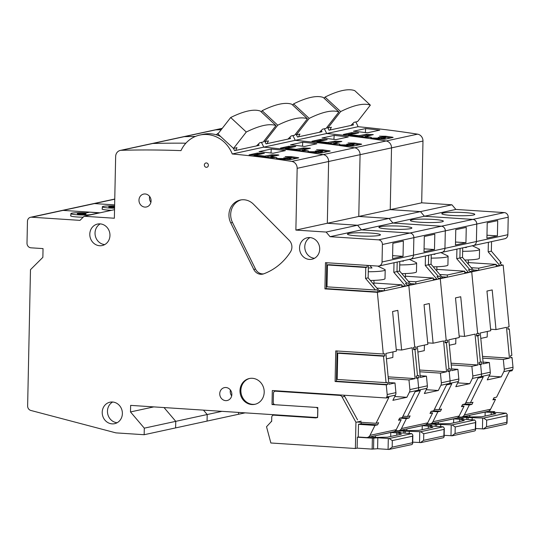 <?xml version="1.0" encoding="UTF-8"?>
<svg xmlns="http://www.w3.org/2000/svg" width="540" height="540" viewBox="0 0 540 540"><rect width="100%" height="100%" fill="white"/><g stroke="black" fill="none" stroke-linecap="round" stroke-linejoin="round"><path stroke-width="0.81" d="M367.382 437.468A4.394 4.016 77.8 0 1 366.356 437.542L358.229 437.009L358.499 424.332L374.969 425.405L370.015 435.362A4.394 4.016 77.8 0 1 367.382 437.468L393.593 431.784A4.394 4.016 -102.2 0 0 396.232 429.678L401.18 419.729L398.554 420.296L399.613 418.176L402.233 417.602L415.091 391.736L417.71 391.169L418.196 390.204A4.394 4.016 -102.2 0 0 418.642 387.72L417.71 378.034L416.401 378.317L416.185 376.117L417.494 375.827L414.956 349.394L413.647 349.677L413.438 347.476L414.747 347.193L408.82 285.505L407.511 285.788L405.54 283.473L406.85 283.19L396.995 271.6L397.19 262.055L396.995 271.6L393.808 272.288L394.011 262.744M407.511 285.788L377.365 292.322L383.292 354.004L384.601 353.72L384.818 355.921L383.501 356.211L386.046 382.644L387.356 382.361L387.565 384.561L386.255 384.845L387.187 394.531A4.394 4.016 77.8 0 1 386.741 397.015L386.262 397.98L272.315 390.542L272.018 404.534L317.804 407.525L317.588 417.582L130.639 405.378L130.498 411.939L144.295 428.159L144.16 434.72L116.289 432.898A4.394 4.016 77.8 0 1 115.567 432.783L30.854 410.461A4.394 4.016 77.8 0 1 27.628 405.945L30.483 269.676L42.863 257.351L43.045 248.603L30.942 247.813A4.394 4.016 77.8 0 1 27 243.175L27.459 221.319A4.394 4.016 77.8 0 1 30.557 217.282A4.394 4.016 77.8 0 1 31.583 217.208L79.988 220.367L84.112 216.257L114.358 218.234L115.655 156.465A6.595 6.028 77.8 0 1 120.312 150.417A6.595 6.028 77.8 0 1 121.331 150.296A1099.177 1004.191 77.8 0 1 180.988 150.626A30.78 28.12 77.8 0 1 199.834 135.047A30.78 28.12 77.8 0 1 206.996 134.521A30.78 28.12 77.8 0 1 232.254 153.974A1099.177 1004.191 77.8 0 1 291.762 161.419A6.595 6.028 77.8 0 1 297.162 168.318L295.873 230.081L326.12 232.052L330.062 236.689L378.466 239.848A4.394 4.016 77.8 0 1 382.408 244.485L382.043 261.974A4.394 4.016 77.8 0 1 378.938 266.011A4.394 4.016 77.8 0 1 377.912 266.085L325.478 262.663L324.932 288.9L377.365 292.322M393.808 272.288L405.635 286.193L401.855 285.95M406.843 285.005L411.426 284.938L399.6 271.033L396.995 271.6L406.85 283.19L408.159 282.906L410.13 285.221L407.174 285.397L408.82 285.505L414.747 347.193L416.057 346.91L416.266 349.11L414.956 349.394L417.494 375.827L418.811 375.543L419.02 377.75L417.71 378.034L418.642 387.72A4.394 4.016 77.8 0 1 418.196 390.204L417.71 391.169L420.336 390.602L407.471 416.468L410.096 415.901L409.043 418.021L406.418 418.588L401.47 428.544A4.394 4.016 77.8 0 1 398.837 430.65A4.394 4.016 77.8 0 1 397.811 430.724L395.624 430.583M297.162 168.318L360.072 154.69L358.776 216.452L390.231 209.635L391.52 147.872L390.231 209.635L421.686 202.824L422.975 141.061L391.52 147.872A6.595 6.028 -102.2 0 0 386.12 140.974A6.595 6.028 77.8 0 1 391.52 147.872L360.072 154.69A6.595 6.028 -102.2 0 0 354.665 147.791A6.595 6.028 77.8 0 1 360.072 154.69L358.776 216.452L327.321 223.263L357.575 225.241L361.517 229.878L409.921 233.037A4.394 4.016 77.8 0 1 413.863 237.674L413.492 255.163A4.394 4.016 77.8 0 1 410.393 259.193A4.394 4.016 -102.2 0 0 413.492 255.163L413.863 237.674A4.394 4.016 -102.2 0 0 409.921 233.037L361.517 229.878L357.575 225.241L327.321 223.263L328.617 161.501A6.595 6.028 -102.2 0 0 323.217 154.602A1099.177 1004.191 -102.2 0 0 263.709 147.157A30.78 28.12 -102.2 0 0 261.38 142.405A30.78 28.12 77.8 0 1 263.709 147.157A1099.177 1004.191 77.8 0 1 323.217 154.602A6.595 6.028 77.8 0 1 328.617 161.501L327.321 223.263L295.873 230.081M185.875 143.188A1099.177 1004.191 -102.2 0 0 152.786 143.478A6.595 6.028 -102.2 0 0 151.76 143.606A6.595 6.028 77.8 0 1 152.786 143.478A1099.177 1004.191 77.8 0 1 185.875 143.188M100.035 212.807L63.038 210.391A4.394 4.016 -102.2 0 0 62.012 210.465A4.394 4.016 77.8 0 1 63.038 210.391L100.035 212.807M144.16 434.72L207.063 421.092L207.205 414.531L203.459 410.13L207.205 414.531L175.75 421.349L175.615 427.903L175.75 421.349L164.025 407.558L175.75 421.349L144.295 428.159M416.36 377.946L417.71 378.034L416.36 377.946M408.969 379.924L409.901 389.61A4.394 4.016 77.8 0 1 409.455 392.094L406.87 397.305L392.89 400.329L395.476 395.125A4.394 4.016 -102.2 0 0 395.921 392.641L394.99 382.955L388.874 384.277L385.911 353.437L396.401 351.162L392.587 311.513L397.832 310.372L401.639 350.028L412.128 347.76L415.091 378.601L408.969 379.924L388.327 378.581M374.969 425.405L377.588 424.838L361.118 423.758L361.145 422.314M386.262 397.98L388.881 397.413L376.022 423.286L378.641 422.719L377.588 424.838M386.255 384.845L335.111 381.51L335.752 350.899L383.292 354.004M206.307 167.312A2.2 2.012 -102.2 0 0 208.359 164.977A2.2 2.012 -102.2 0 0 205.888 162.979A2.2 2.012 -102.2 0 0 206.307 167.312M99.65 245.734A10.989 10.044 -102.2 0 0 102.209 245.545A10.989 10.044 -102.2 0 0 109.91 234.063A10.989 10.044 -102.2 0 0 100.109 223.871A10.989 10.044 -102.2 0 0 97.551 224.06A10.989 10.044 -102.2 0 0 89.849 235.541A10.989 10.044 -102.2 0 0 99.65 245.734M309.393 259.423A10.989 10.044 -102.2 0 0 311.951 259.234A10.989 10.044 -102.2 0 0 319.653 247.752A10.989 10.044 -102.2 0 0 309.852 237.56A10.989 10.044 -102.2 0 0 307.294 237.749A10.989 10.044 -102.2 0 0 299.592 249.23A10.989 10.044 -102.2 0 0 309.393 259.423M112.077 423.866A10.989 10.044 -102.2 0 0 114.629 423.677A10.989 10.044 -102.2 0 0 122.33 412.195A10.989 10.044 -102.2 0 0 112.529 402.01A10.989 10.044 -102.2 0 0 109.978 402.192A10.989 10.044 -102.2 0 0 102.269 413.681A10.989 10.044 -102.2 0 0 112.077 423.866M144.889 207.09A6.595 6.028 -102.2 0 0 146.421 206.975A6.595 6.028 -102.2 0 0 151.045 200.084A6.595 6.028 -102.2 0 0 145.166 193.975A6.595 6.028 -102.2 0 0 143.627 194.083A6.595 6.028 -102.2 0 0 139.01 200.975A6.595 6.028 -102.2 0 0 144.889 207.09M225.653 400.633A6.595 6.028 -102.2 0 0 227.185 400.518A6.595 6.028 -102.2 0 0 231.809 393.633A6.595 6.028 -102.2 0 0 225.929 387.518A6.595 6.028 -102.2 0 0 224.397 387.632A6.595 6.028 -102.2 0 0 219.773 394.517A6.595 6.028 -102.2 0 0 225.653 400.633M251.822 404.534A13.19 12.049 -102.2 0 0 254.894 404.305A13.19 12.049 -102.2 0 0 264.134 390.528A13.19 12.049 -102.2 0 0 252.376 378.297A13.19 12.049 -102.2 0 0 249.304 378.526A13.19 12.049 -102.2 0 0 240.064 392.303A13.19 12.049 -102.2 0 0 251.822 404.534M289.224 240.354L253.483 204.215A16.045 14.661 -102.2 0 0 243.999 199.766A16.045 14.661 -102.2 0 0 240.266 200.043A16.045 14.661 -102.2 0 0 230.749 222.872L253.773 269.447A8.795 8.033 -102.2 0 0 260.665 274.279A8.795 8.033 -102.2 0 0 262.71 274.124A8.795 8.033 -102.2 0 0 263.716 273.834A61.553 56.234 -102.2 0 0 290.54 251.816A8.795 8.033 -102.2 0 0 289.224 240.354M394.99 382.955L388.712 382.543M386.438 358.857L392.837 357.473L392.951 351.911M401.639 350.028L396.252 349.677M415.091 378.601L388.166 376.846M406.87 397.305L394.787 396.515M376.022 423.286L357.001 422.044M274.921 390.717L274.907 391.257M401.18 419.729L398.912 419.58M273.935 404.123L272.018 404.534M153.792 406.89L130.498 411.939M70.828 215.588A10.989 1.127 1.2 0 0 70.605 215.804A10.989 1.127 1.2 0 0 77.227 216.986A10.989 1.127 1.2 0 0 83.174 217.188M114.541 209.662L84.112 216.257M232.254 153.974L295.164 140.346A30.78 28.12 -102.2 0 0 292.835 135.587A30.78 28.12 77.8 0 1 295.164 140.346A1099.177 1004.191 77.8 0 1 354.665 147.791A1099.177 1004.191 -102.2 0 0 295.164 140.346L326.619 133.529A30.78 28.12 -102.2 0 0 324.29 128.776A30.78 28.12 77.8 0 1 326.619 133.529A1099.177 1004.191 77.8 0 1 386.12 140.974A1099.177 1004.191 -102.2 0 0 326.619 133.529L358.067 126.718A30.78 28.12 -102.2 0 0 355.745 121.959M216.243 134.784A30.78 28.12 77.8 0 1 218.727 132.881M258.404 144.059A30.78 28.12 77.8 0 1 259.085 145.361L234.617 150.66A30.78 28.12 -102.2 0 0 233.287 148.23M220.657 136.499A30.78 28.12 -102.2 0 0 210.485 133.765A30.78 28.12 -102.2 0 0 203.33 134.291L199.834 135.047M273.146 153.245A1099.177 1004.191 -102.2 0 0 259.051 151.659L271.283 149.013A1099.177 1004.191 77.8 0 1 285.377 150.593L273.146 153.245M264.323 153.313L256.129 155.088L249.102 154.872L257.297 153.097L264.384 153.286M270.871 156.83L278.89 155.088L277.965 154.899L277.938 155.297M271.181 157.741L271.242 156.978A1099.177 1004.191 77.8 0 1 276.925 157.734L270.655 157.7A1099.177 1004.191 77.8 0 0 253.989 155.642L260.26 155.608A1099.177 1004.191 77.8 0 1 264.627 156.134L271.87 154.791L277.965 154.899M296.386 158.389A1098.205 1003.293 -102.2 0 0 291.317 157.646L291.391 156.681L285.127 156.62A1099.177 1004.191 77.8 0 1 290.804 157.43L291.175 157.586L290.804 157.43M291.391 156.681A1099.177 1004.191 77.8 0 1 298.391 157.714L298.762 157.876L298.37 157.957M276.494 158.49L276.494 158.49A1099.177 1004.191 77.8 0 1 282.562 159.354L290.54 159.658L298.762 157.876M276.507 158.49L282.764 158.551A1099.177 1004.191 77.8 0 1 284.472 158.8L286.774 158.301L287.071 159.422L286.7 159.266M289.859 157.876L291.175 157.586L291.101 158.551L289.778 158.834L289.859 157.876L283.743 157.869A1099.177 1004.191 77.8 0 1 286.774 158.301M330.062 236.689L392.971 223.06L389.03 218.423L326.12 232.052M379.067 235.454A16.49 1.694 1.2 0 0 380.423 234.812A16.49 1.694 1.2 0 0 370.494 233.05A16.49 1.694 1.2 0 0 348.813 233.482A16.49 1.694 1.2 0 0 347.456 234.124A16.49 1.694 1.2 0 0 357.386 235.886A16.49 1.694 1.2 0 0 379.067 235.454M403.036 256.338L392.546 258.613L392.87 243.31L403.353 241.036L403.036 256.338L392.607 255.656M270.999 152.989L271.283 149.013M368.401 265.464L368.145 277.85L365.539 278.411L375.394 290L376.704 289.717L378.675 292.039L326.241 288.61L326.781 262.744M326.241 288.61L324.932 288.9M367.119 265.383L367.079 267.199L328.759 264.695L327.449 264.978L326.99 286.841L375.394 290M365.539 278.411L365.769 267.482L327.449 264.978M367.079 267.199L365.769 267.482M379.971 291.755L368.145 277.85M373.916 283.007L401.875 284.837L384.399 288.617L384.358 290.804L378.857 290.446M384.399 288.617L376.886 288.131M401.875 284.837L401.827 287.017M384.818 355.921L339.032 352.937L337.723 353.221L337.169 379.451L386.046 382.644M387.565 384.561L336.42 381.226L337.055 350.987M383.501 356.211L337.723 353.221M336.42 381.226L335.111 381.51M104.74 244.586A10.989 10.044 77.8 0 1 95.303 235.791A10.989 10.044 77.8 0 1 100.258 223.877M314.483 258.275A10.989 10.044 77.8 0 1 305.046 249.48A10.989 10.044 77.8 0 1 310 237.573M117.167 422.726A10.989 10.044 77.8 0 1 107.73 413.93A10.989 10.044 77.8 0 1 112.678 402.017M150.903 202.331A6.595 6.028 77.8 0 1 149.634 196.459M231.667 395.874A6.595 6.028 77.8 0 1 230.398 390.002M255.326 404.204A13.19 12.049 77.8 0 1 252.7 404.345A13.19 12.049 77.8 0 1 240.962 392.357A13.19 12.049 77.8 0 1 249.743 378.439M263.574 273.881A8.795 8.033 77.8 0 1 262.413 273.895A8.795 8.033 77.8 0 1 255.515 269.069L232.49 222.494A16.045 14.661 77.8 0 1 241.144 199.881M413.613 349.306L414.956 349.394L413.613 349.306M256.507 145.922L259.726 142.763L263.216 142.007L275.994 125.591L260.388 111.092A159.388 39.332 132.9 0 0 248.117 110.99A159.388 39.332 132.9 0 0 230.681 117.524L217.904 133.947L233.51 148.439L237.006 147.683L235.609 150.451M275.994 125.591A159.388 39.332 -47.1 0 0 263.723 125.489A159.388 39.332 -47.1 0 0 246.287 132.023L233.51 148.439M246.287 132.023L230.681 117.524M358.229 437.009L357.358 437.198L357.129 448.132L355.381 448.511L270.864 442.989L266.524 426.742L271.674 421.207M271.262 421.295L271.667 421.322L271.755 417.218A2.2 2.012 77.8 0 1 273.821 415.159L315.644 417.893A2.2 2.012 -102.2 0 0 317.709 415.84L317.837 409.718A2.2 2.012 -102.2 0 0 315.866 407.396L275.245 404.75A2.2 2.012 77.8 0 1 273.274 402.428L273.469 393.248A2.2 2.012 77.8 0 1 275.528 391.19L339.728 395.381A3.078 2.815 77.8 0 1 342.083 396.954L355.934 422.273L355.381 448.511M358.499 424.332L361.118 423.758M361.172 421.139L355.934 422.273M357.358 437.198L372.377 438.176L377.825 437.798L389.164 438.521L392.31 440.586L392.175 447.147L388.935 449.456L388.078 449.408L388.307 438.48M393.91 431.703L400.336 432.121L398.682 432.547L400.538 432.871L411.784 433.62L412.857 435.058L412.58 436.192L392.31 440.586M369.495 437.009L375.874 437.42L387.437 437.191L401.416 434.16L396.839 432.877L390.791 432.486L374.524 435.915M357.129 448.132L372.148 449.111L377.595 448.726L388.078 449.408M392.175 447.147L412.445 442.753L412.675 443.651L411.973 444.535L388.935 449.456M400.336 432.121L400.322 432.857M357.561 419.89L344.702 396.387A3.078 2.815 -102.2 0 0 343.568 395.199M372.377 438.176L372.148 449.111M390.791 432.486L390.71 436.482M396.792 435.166L396.839 432.877M99.387 212.794L91.523 214.495A10.773 1.107 -178.8 0 1 77.362 214.778A10.773 1.107 -178.8 0 1 70.868 213.624A10.773 1.107 -178.8 0 1 71.759 213.206A10.773 1.107 -178.8 0 1 86.123 212.935L89.708 212.159L99.38 212.949M77.605 213.59A4.394 0.452 1.2 0 0 77.247 213.759A4.394 0.452 1.2 0 0 80.744 214.272A4.394 0.452 1.2 0 0 85.671 214.117A4.394 0.452 1.2 0 0 86.035 213.941A4.394 0.452 1.2 0 0 82.539 213.428A4.394 0.452 1.2 0 0 77.605 213.59M370.379 280.476A21.985 2.261 1.2 0 0 385.007 278.654L385.189 269.906A21.985 2.261 -178.8 0 1 368.273 271.755M377.669 266.072L384.824 269.487A21.985 2.261 -178.8 0 1 385.189 269.906M378.223 266.26L377.602 266.065M368.354 267.935L371.993 267.995L369.94 265.565M260.807 154.076L257.614 154.035L257.695 153.07M257.297 153.097L257.216 154.062L257.614 154.035M257.216 154.062L252.572 155.068M275.569 155.81L272.194 155.736L272.268 154.771M271.87 154.791L271.796 155.756L272.194 155.736M271.796 155.756L265.754 157.066M289.46 157.889L289.386 158.855L289.778 158.834M289.386 158.855L287.179 158.774M287.071 159.422L286.578 159.53M290.763 157.599L291.317 157.646M291.101 158.551L290.723 158.395M438.298 278.195L441.585 278.404L439.614 276.089L438.305 276.372L428.45 264.782L438.305 276.372L436.988 276.656L438.959 278.978L440.276 278.694L438.629 278.586L440.276 278.694L446.202 340.375L440.276 278.694L470.414 272.16L468.443 269.845L469.753 269.561L459.898 257.972L462.503 257.404L462.706 247.86M425.466 255.926L425.264 265.471L428.45 264.782L428.645 255.238L428.45 264.782L431.048 264.222L431.251 254.678M425.264 265.471L437.089 279.382L438.959 278.978M455.875 209.432L451.933 204.795L420.485 211.613L390.231 209.635L420.485 211.613L424.42 216.25L420.485 211.613L389.03 218.423L358.776 216.452L389.03 218.423L392.971 223.06L455.875 209.432L504.279 212.591A4.394 4.016 -102.2 0 1 508.221 217.228L507.857 234.718A4.394 4.016 -102.2 0 1 504.752 238.754L473.296 245.565A4.394 4.016 -102.2 0 0 476.401 241.535A4.394 4.016 77.8 0 1 473.296 245.565L441.848 252.382A4.394 4.016 -102.2 0 0 444.947 248.346A4.394 4.016 77.8 0 1 441.848 252.382A4.394 4.016 77.8 0 1 440.822 252.457M508.221 217.228L476.766 224.039A4.394 4.016 -102.2 0 0 472.824 219.409A4.394 4.016 77.8 0 1 476.766 224.039L445.311 230.857A4.394 4.016 -102.2 0 0 441.369 226.22A4.394 4.016 77.8 0 1 445.311 230.857L444.947 248.346L507.857 234.718M378.466 239.848L441.369 226.22L392.971 223.06L441.369 226.22L504.279 212.591M195.406 136.438A1099.177 1004.191 -102.2 0 0 184.241 136.667A6.595 6.028 -102.2 0 0 183.215 136.789A6.595 6.028 77.8 0 1 184.241 136.667A1099.177 1004.191 77.8 0 1 195.406 136.438M114.764 199.186L94.486 203.58L114.642 204.896L94.486 203.58A4.394 4.016 -102.2 0 0 93.467 203.654A4.394 4.016 77.8 0 1 94.486 203.58L31.583 217.208M434.396 409.361L438.925 409.658L451.791 383.785L449.165 384.352L449.644 383.387A4.394 4.016 -102.2 0 0 450.09 380.902L449.165 371.216L447.815 371.129L449.165 371.216L447.849 371.5L447.64 369.299L448.949 369.016L446.411 342.576L445.102 342.86L444.886 340.659L447.512 340.092L447.721 342.293L445.068 342.488L446.411 342.576L448.949 369.016L450.259 368.732L450.475 370.933L449.165 371.216L450.09 380.902A4.394 4.016 77.8 0 1 449.644 383.387L449.165 384.352L446.546 384.919L433.688 410.792L431.062 411.358L430.009 413.478L432.628 412.911L427.68 422.867A4.394 4.016 -102.2 0 1 425.048 424.973L398.837 430.65M440.424 373.113L441.356 382.799A4.394 4.016 77.8 0 1 440.91 385.283L438.325 390.488L424.339 393.518L426.931 388.307A4.394 4.016 -102.2 0 0 427.376 385.823L426.445 376.137L420.329 377.467L417.366 346.619L427.849 344.351L424.042 304.695L429.287 303.561L433.094 343.217L443.576 340.943L446.54 371.783L440.424 373.113L419.783 371.763M411.426 284.938L437.089 279.382L433.303 279.133M441.848 252.382L410.393 259.193A4.394 4.016 77.8 0 1 409.367 259.268M420.161 375.732L426.445 376.137M424.406 345.101L424.292 350.656L417.886 352.046M427.707 342.866L433.094 343.217M419.614 370.028L446.54 371.783M426.242 389.698L438.325 390.488M402.941 416.171L407.471 416.468M402.246 417.575L409.043 418.021M406.418 418.588L399.708 418.149M430.367 412.763L432.628 412.911M102.283 208.771A10.989 1.127 1.2 0 0 102.06 208.994A10.989 1.127 1.2 0 0 108.682 210.168A10.989 1.127 1.2 0 0 111.55 210.31M289.859 137.248A30.78 28.12 77.8 0 1 290.534 138.55L266.072 143.849A30.78 28.12 -102.2 0 0 264.742 141.419M304.594 146.435A1099.177 1004.191 -102.2 0 0 290.507 144.848L302.738 142.196A1099.177 1004.191 77.8 0 1 316.832 143.782L304.594 146.435M280.55 148.122L287.584 148.27L295.778 146.495L288.745 146.279L280.496 148.082M310.345 148.277L303.325 147.974L296.075 149.323A1099.177 1004.191 -102.2 0 0 291.715 148.79L285.437 148.824A1099.177 1004.191 -102.2 0 1 302.11 150.883L308.381 150.923A1099.177 1004.191 -102.2 0 0 302.697 150.161L310.406 148.25M302.636 150.93L302.326 150.012M322.292 149.823L322.63 150.775L322.252 150.613A1099.177 1004.191 -102.2 0 0 316.575 149.81L322.846 149.87A1099.177 1004.191 77.8 0 1 329.846 150.896L330.217 151.058L329.825 151.146M318.154 152.449L318.526 152.611L318.229 151.483L315.927 151.983A1099.177 1004.191 -102.2 0 0 314.219 151.74L307.949 151.679A1099.177 1004.191 -102.2 0 1 314.01 152.536L321.995 152.84L330.217 151.058M318.229 151.483A1099.177 1004.191 -102.2 0 0 315.198 151.052L321.307 151.058L321.233 152.024L322.549 151.74L322.63 150.775L321.307 151.058M410.522 228.643A16.49 1.694 1.2 0 0 411.878 228.001A16.49 1.694 1.2 0 0 401.949 226.233A16.49 1.694 1.2 0 0 380.268 226.665A16.49 1.694 1.2 0 0 378.911 227.306A16.49 1.694 1.2 0 0 388.84 229.075A16.49 1.694 1.2 0 0 410.522 228.643M424.001 251.795L434.484 249.527L434.808 234.218L424.325 236.493L424.001 251.795M434.484 249.527L424.062 248.846M302.454 146.178L302.738 142.196M399.6 271.033L399.796 261.488M410.312 283.635L415.807 283.993L415.854 281.806L433.33 278.019L405.371 276.197M408.341 281.313L415.854 281.806M433.283 280.206L433.33 278.019M413.573 348.935L416.266 349.11M416.327 377.575L419.02 377.75M261.225 111.875L262.13 110.714A159.388 39.332 132.9 0 1 279.565 104.173A159.388 39.332 132.9 0 1 291.836 104.274L307.449 118.773L294.671 135.189L291.175 135.945L287.962 139.104M267.064 143.633L268.461 140.873L264.965 141.629L277.742 125.213A159.388 39.332 -47.1 0 1 295.178 118.672A159.388 39.332 -47.1 0 1 307.449 118.773M277.742 125.213L262.13 110.714M264.965 141.629L264.121 140.846M431.777 426.046L431.791 425.311L430.137 425.729L431.993 426.06L443.232 426.809L444.312 428.24L444.035 429.381L423.765 433.769L420.62 431.71L395.401 430.812M431.791 425.311L425.365 424.886M405.972 429.104L422.246 425.669L428.294 426.067L432.864 427.349L418.885 430.38L407.329 430.61L400.95 430.191M420.991 442.577L412.709 442.152M420.39 442.638L423.623 440.33L443.894 435.935L444.13 436.833L443.428 437.717M403.792 433.087L403.832 431.365M422.159 429.664L422.246 425.669M428.294 426.067L428.247 428.348M114.575 208.163A10.773 1.107 -178.8 0 1 108.81 207.968A10.773 1.107 -178.8 0 1 102.323 206.813A10.773 1.107 -178.8 0 1 103.214 206.395A10.773 1.107 -178.8 0 1 114.622 205.97M114.602 206.644A4.394 0.452 1.2 0 0 109.06 206.773A4.394 0.452 1.2 0 0 108.695 206.941A4.394 0.452 1.2 0 0 114.588 207.495M401.834 273.659A21.985 2.261 1.2 0 0 416.455 271.836L416.637 263.095A21.985 2.261 -178.8 0 1 399.728 264.938M409.455 259.396L416.279 262.67A21.985 2.261 -178.8 0 1 416.637 263.095M403.137 260.766L403.448 261.178L401.598 261.103M289.143 146.259L289.069 147.224L292.262 147.258M289.069 147.224L288.671 147.244L288.745 146.279M284.026 148.25L288.671 147.244M303.723 147.953L303.649 148.919L307.024 148.993M303.649 148.919L303.25 148.939L303.325 147.974M297.209 150.248L303.25 148.939M321.233 152.024L320.834 152.037L320.915 151.072M318.634 151.963L320.834 152.037M318.026 152.719L318.526 152.611M327.841 151.571A1098.205 1003.293 -102.2 0 0 322.772 150.836L322.218 150.788M322.178 151.578L322.549 151.74M456.921 249.116L456.719 258.66L459.898 257.972L460.1 248.427L459.898 257.972L469.753 269.561L471.069 269.278L473.04 271.593L501.869 265.349L499.898 263.027L501.208 262.744L491.353 251.154L491.555 241.61M456.719 258.66L468.545 272.565L464.758 272.322M477.65 333.558L471.724 271.877L470.084 271.769L471.724 271.877L477.65 333.558L476.341 333.848L476.557 336.049L477.866 335.765L476.516 335.678L477.866 335.765L480.404 362.198L477.866 335.765L479.176 335.482L478.967 333.275L477.65 333.558M476.766 224.039L476.401 241.535L476.766 224.039M424.42 216.25L472.824 219.409L424.42 216.25M221.191 129.722A1099.177 1004.191 -102.2 0 0 215.69 129.85A6.595 6.028 -102.2 0 0 214.67 129.971A6.595 6.028 77.8 0 1 215.69 129.85A1099.177 1004.191 77.8 0 1 221.191 129.722M221.947 411.338L207.205 414.531L207.063 421.092L238.518 414.275L238.559 412.425L238.518 414.275L245.106 412.85M465.851 402.543L470.381 402.84L483.239 376.974L480.62 377.541L481.1 376.576A4.394 4.016 -102.2 0 0 481.545 374.092L480.614 364.406L479.27 364.318L480.614 364.406L479.304 364.689L479.095 362.482L481.714 361.915L481.93 364.122L480.614 364.406L481.545 374.092A4.394 4.016 77.8 0 1 481.1 376.576L480.62 377.541L478.001 378.108L465.136 403.974L462.517 404.541L461.464 406.667L464.083 406.094L459.135 416.05A4.394 4.016 -102.2 0 1 456.502 418.156L430.286 423.833A4.394 4.016 77.8 0 1 429.266 423.913L427.079 423.765M471.879 366.296L472.811 375.982A4.394 4.016 77.8 0 1 472.365 378.466L469.773 383.67L455.794 386.701L458.386 381.496A4.394 4.016 -102.2 0 0 458.831 379.013L457.9 369.326L451.784 370.649L448.821 339.809L459.304 337.534L455.497 297.884L460.735 296.744L464.549 336.4L475.031 334.132L477.995 364.973L471.879 366.296L451.238 364.952M470.414 272.16L473.04 271.593L469.753 271.377M438.925 409.658L441.551 409.084L440.492 411.21L437.873 411.777L432.925 421.726A4.394 4.016 77.8 0 1 430.286 423.833M382.408 244.485L445.311 230.857L444.947 248.346L382.043 261.974M451.615 368.914L457.9 369.326M455.861 338.283L455.74 343.845L449.341 345.229M459.162 336.049L464.549 336.4M451.069 363.211L477.995 364.973M457.69 382.887L469.773 383.67M433.701 410.764L440.492 411.21M437.873 411.777L431.163 411.338M461.822 405.952L464.083 406.094M321.307 130.43A30.78 28.12 77.8 0 1 321.988 131.733L297.526 137.032A30.78 28.12 -102.2 0 0 296.197 134.602M336.049 139.617A1099.177 1004.191 -102.2 0 0 321.962 138.031L334.193 135.385A1099.177 1004.191 77.8 0 1 348.28 136.964L336.049 139.617M312.005 141.305L319.039 141.46L327.226 139.685L320.2 139.469L311.951 141.271M341.8 141.46L334.78 141.163L327.53 142.506A1099.177 1004.191 -102.2 0 0 323.17 141.98L316.892 142.013A1099.177 1004.191 -102.2 0 1 333.565 144.072L339.836 144.106A1099.177 1004.191 -102.2 0 0 334.152 143.35L341.861 141.426M334.091 144.113L333.774 143.201M353.747 143.006L354.085 143.957L353.707 143.802A1099.177 1004.191 -102.2 0 0 348.03 142.992L354.301 143.053A1099.177 1004.191 77.8 0 1 361.294 144.086L361.672 144.248L361.28 144.328M349.603 145.638L349.981 145.793L349.684 144.673L347.382 145.172A1099.177 1004.191 -102.2 0 0 345.674 144.923L339.404 144.862A1099.177 1004.191 -102.2 0 1 345.465 145.726L353.45 146.03L361.672 144.248M349.684 144.673A1099.177 1004.191 -102.2 0 0 346.646 144.234L352.762 144.241L352.688 145.206L354.004 144.923L354.085 143.957L352.762 144.241M441.97 221.825A16.49 1.694 1.2 0 0 443.333 221.184A16.49 1.694 1.2 0 0 433.397 219.422A16.49 1.694 1.2 0 0 411.723 219.854A16.49 1.694 1.2 0 0 410.366 220.496A16.49 1.694 1.2 0 0 420.296 222.257A16.49 1.694 1.2 0 0 441.97 221.825M455.456 244.985L465.939 242.71L466.263 227.407L455.774 229.675L455.456 244.985M465.939 242.71L455.517 242.028M333.902 139.361L334.193 135.385M442.874 278.127L431.048 264.222M441.767 276.818L447.262 277.175L447.309 274.988L464.785 271.202L436.826 269.379M439.796 274.502L447.309 274.988M464.738 273.389L464.785 271.202M445.027 342.117L447.721 342.293M447.782 370.757L450.475 370.933M292.68 105.057L293.584 103.896A159.388 39.332 132.9 0 1 311.02 97.362A159.388 39.332 132.9 0 1 323.291 97.463L338.904 111.962L326.126 128.378L322.63 129.134L319.417 132.293M298.519 136.822L299.916 134.055L296.42 134.811L309.197 118.395A159.388 39.332 -47.1 0 1 326.632 111.861A159.388 39.332 -47.1 0 1 338.904 111.962M309.197 118.395L293.584 103.896M296.42 134.811L295.576 134.028M463.226 419.229L463.246 418.493L461.592 418.919L463.448 419.243L474.687 419.992L475.767 421.43L475.49 422.564L455.22 426.958L452.075 424.892L426.857 424.001M463.246 418.493L456.813 418.075M437.427 422.287L453.701 418.858L459.749 419.249L464.319 420.532L450.34 423.562L438.777 423.792L432.405 423.38M451.845 435.827L455.078 433.519L475.349 429.125L475.585 430.022L474.883 430.907L452.446 435.767L444.157 435.335M435.247 426.269L435.287 424.548M453.614 422.854L453.701 418.858M459.749 419.249L459.702 421.538M433.283 266.848A21.985 2.261 1.2 0 0 447.91 265.025L448.092 256.277A21.985 2.261 -178.8 0 1 431.177 258.12M440.91 252.585L447.728 255.859A21.985 2.261 -178.8 0 1 448.092 256.277M434.592 253.949L434.902 254.367L433.053 254.286M320.598 139.442L320.524 140.407L323.716 140.441M320.524 140.407L320.125 140.434L320.2 139.469M315.482 141.44L320.125 140.434M335.178 141.143L335.097 142.108L338.479 142.182M335.097 142.108L334.699 142.128L334.78 141.163M328.664 143.438L334.699 142.128M352.688 145.206L352.289 145.226L352.363 144.261M350.089 145.145L352.289 145.226M349.481 145.901L349.981 145.793M359.296 144.761A1098.205 1003.293 -102.2 0 0 354.226 144.018L353.673 143.971M353.632 144.767L354.004 144.923M488.369 242.298L488.174 251.843L491.353 251.154M488.174 251.843L500 265.754L496.213 265.505M470.381 402.84L473 402.273L471.947 404.393L469.327 404.96L464.38 414.916A4.394 4.016 77.8 0 1 461.74 417.022L487.951 411.345A4.394 4.016 -102.2 0 0 490.59 409.239L495.538 399.283L492.919 399.85L493.972 397.73L496.591 397.163L509.45 371.291L512.075 370.724L512.555 369.758A4.394 4.016 -102.2 0 0 513 367.274L512.069 357.588L510.759 357.871L510.55 355.671L511.859 355.388L509.315 328.948L508.005 329.231L507.796 327.031L509.105 326.747L503.179 265.059L501.538 264.958M421.686 202.824L451.933 204.795M422.975 141.061A6.595 6.028 -102.2 0 0 417.575 134.163A1099.177 1004.191 -102.2 0 0 358.067 126.718M512.069 357.588L510.725 357.5M503.334 359.485L504.265 369.171A4.394 4.016 77.8 0 1 503.82 371.648L501.228 376.859L487.249 379.89L489.841 374.679A4.394 4.016 -102.2 0 0 490.286 372.195L489.355 362.509L483.239 363.839L480.276 332.991L490.759 330.723L486.952 291.067L492.19 289.933L496.004 329.589L506.486 327.314L509.45 358.155L503.334 359.485L482.693 358.135M501.869 265.349L503.179 265.059M473.296 245.565A4.394 4.016 77.8 0 1 472.277 245.639M483.071 362.104L489.355 362.509M487.31 331.466L487.195 337.028L480.796 338.418M490.617 329.238L496.004 329.589M482.524 356.4L509.45 358.155M489.146 376.07L501.228 376.859M465.149 403.947L471.947 404.393M469.327 404.96L462.618 404.521M461.74 417.022A4.394 4.016 77.8 0 1 460.721 417.096L458.527 416.954M493.27 399.134L495.538 399.283M352.762 123.62A30.78 28.12 77.8 0 1 353.444 124.922L328.982 130.221A30.78 28.12 -102.2 0 0 327.645 127.791M367.504 132.8A1099.177 1004.191 -102.2 0 0 353.41 131.22L365.648 128.567A1099.177 1004.191 77.8 0 1 379.735 130.154L367.504 132.8M343.46 134.494L350.494 134.642L358.682 132.867L351.655 132.651L343.406 134.453M373.255 134.649L366.228 134.345L358.985 135.689A1099.177 1004.191 -102.2 0 0 354.625 135.162L348.347 135.196A1099.177 1004.191 -102.2 0 1 365.013 137.255L371.284 137.295A1099.177 1004.191 -102.2 0 0 365.607 136.532L373.315 134.615M365.546 137.302L365.229 136.384M385.202 136.195L385.533 137.147L385.162 136.984A1099.177 1004.191 -102.2 0 0 379.485 136.181L385.756 136.242A1099.177 1004.191 77.8 0 1 392.749 137.268L393.127 137.43L392.729 137.518M381.058 138.821L381.429 138.983L381.51 138.017L381.132 137.855L378.837 138.355A1099.177 1004.191 -102.2 0 0 377.123 138.112L370.858 138.051A1099.177 1004.191 -102.2 0 1 376.92 138.908L384.899 139.212L393.127 137.43M381.132 137.855A1099.177 1004.191 -102.2 0 0 378.101 137.423L384.217 137.43L384.143 138.395L385.459 138.112L385.533 137.147L384.217 137.43M473.425 215.015A16.49 1.694 1.2 0 0 474.782 214.373A16.49 1.694 1.2 0 0 464.852 212.605A16.49 1.694 1.2 0 0 443.178 213.037A16.49 1.694 1.2 0 0 441.815 213.678A16.49 1.694 1.2 0 0 451.751 215.447A16.49 1.694 1.2 0 0 473.425 215.015M486.911 238.167L497.394 235.899L497.711 220.59L487.229 222.865L486.911 238.167M497.394 235.899L486.972 235.217M365.357 132.55L365.648 128.567M474.329 271.31L462.503 257.404M473.216 270L478.717 270.365L478.764 268.178L496.233 264.391L468.281 262.568M471.245 267.685L478.764 268.178M496.193 266.578L496.233 264.391M476.483 335.306L479.176 335.482M479.237 363.947L481.93 364.122M509.315 328.948L507.971 328.86M324.135 98.246L325.04 97.085A159.388 39.332 132.9 0 1 342.475 90.544A159.388 39.332 132.9 0 1 354.746 90.646L370.352 105.145L357.581 121.561L354.085 122.317L350.872 125.476M329.974 130.005L331.364 127.238L327.875 128L340.652 111.578A159.388 39.332 -47.1 0 1 358.088 105.044A159.388 39.332 -47.1 0 1 370.352 105.145M340.652 111.578L325.04 97.085M327.875 128L327.031 127.217M494.681 412.418L494.694 411.676L493.047 412.101L494.897 412.432L506.142 413.181L507.222 414.612L506.939 415.753L486.668 420.14L483.53 418.082L458.305 417.184M494.694 411.676L488.268 411.257M468.882 415.476L485.15 412.04L491.204 412.439L495.774 413.721L481.795 416.745L470.232 416.981L463.86 416.563M483.3 429.01L486.533 426.701L506.804 422.307L507.04 423.205L506.331 424.089L483.901 428.949L475.612 428.524M466.702 419.459L466.736 417.737M485.069 416.036L485.15 412.04M491.204 412.439L491.157 414.72M464.738 260.03A21.985 2.261 1.2 0 0 479.365 258.208L479.547 249.466A21.985 2.261 -178.8 0 1 462.632 251.309M472.358 245.768L479.183 249.041A21.985 2.261 -178.8 0 1 479.547 249.466M466.047 247.138L466.351 247.55L464.501 247.469M352.053 132.631L351.979 133.596L355.171 133.63M351.979 133.596L351.581 133.616L351.655 132.651M346.937 134.622L351.581 133.616M366.626 134.325L366.552 135.29L369.927 135.364M366.552 135.29L366.154 135.311L366.228 134.345M360.119 136.62L366.154 135.311M384.143 138.395L383.744 138.409L383.819 137.444M381.544 138.335L383.744 138.409M380.936 139.091L381.429 138.983M390.751 137.943A1098.205 1003.293 -102.2 0 0 385.675 137.207L385.128 137.153M385.088 137.95L385.459 138.112M409.901 389.61L427.376 385.823M387.187 394.531L395.921 392.641M426.931 388.307L409.455 392.094M370.015 435.362L396.232 429.678M395.476 395.125L386.741 397.015M222.183 128.446L121.331 150.296M291.762 161.419L417.575 134.163M263.392 153.137L263.365 153.522M259.713 155.567L259.652 156.31M260.199 156.371L260.26 155.608M264.627 156.134L264.56 156.911M265.505 157.032L265.572 156.155M290.844 156.634L290.776 157.424M282.211 158.504L282.15 159.293M282.697 159.374L282.764 158.551M284.472 158.8L284.425 159.448M285.37 159.489L285.424 158.834M232.49 222.494L230.749 222.872M253.773 269.447L255.515 269.069M389.164 438.521L411.784 433.62M377.825 437.798L377.595 448.726M412.445 442.753L412.58 436.192M344.702 396.387L342.083 396.954M277.081 390.859L275.528 391.19M339.728 395.381L341.28 395.044M315.644 417.893L316.636 417.677M275.373 414.828L273.821 415.159M373.545 448.808L373.775 437.879M371.345 437.123L371.351 436.604M375.415 435.814L375.381 437.387M441.356 382.799L458.831 379.013M458.386 381.496L440.91 385.283M401.47 428.544L427.68 422.867M294.82 146.705L294.847 146.327M309.386 148.48L309.42 148.082M291.107 149.492L291.161 148.757M291.715 148.79L291.654 149.56M296.015 150.1L296.075 149.323M297.027 149.337L296.959 150.215M322.846 149.87L322.772 150.836M313.605 152.483L313.666 151.693M314.219 151.74L314.152 152.557M315.873 152.638L315.927 151.983M316.879 152.017L316.825 152.672M420.62 431.71L443.232 426.809M409.273 430.981L409.226 433.438M419.533 442.598L419.762 431.663M443.894 435.935L444.035 429.381M423.765 433.769L423.623 440.33M405.182 433.175L405.23 431.062M402.793 430.312L402.806 429.793M406.87 429.003L406.836 430.576M472.811 375.982L490.286 372.195M489.841 374.679L472.365 378.466M432.925 421.726L459.135 416.05M326.275 139.887L326.302 139.509M340.841 141.669L340.875 141.271M322.556 142.681L322.616 141.939M323.17 141.98L323.109 142.742M327.47 143.282L327.53 142.506M328.482 142.526L328.415 143.404M354.301 143.053L354.226 144.018M345.053 145.665L345.121 144.875M345.674 144.923L345.607 145.746M347.328 145.82L347.382 145.172M348.327 145.206L348.28 145.861M452.075 424.892L474.687 419.992M440.728 424.17L440.681 426.627M450.988 435.78L451.217 424.852M475.349 429.125L475.49 422.564M455.22 426.958L455.078 433.519M436.637 426.364L436.685 424.244M434.248 423.495L434.261 422.975M438.318 422.186L438.291 423.758M504.265 369.171L513 367.274M512.555 369.758L503.82 371.648M464.38 414.916L490.59 409.239M357.723 133.076L357.757 132.698M372.296 134.852L372.33 134.453M354.011 135.864L354.071 135.128M354.625 135.162L354.564 135.931M358.925 136.472L358.985 135.689M359.937 135.709L359.863 136.586M385.756 136.242L385.675 137.207M376.508 138.854L376.576 138.058M377.123 138.112L377.062 138.929M378.783 139.01L378.837 138.355M379.782 138.389L379.728 139.043M483.53 418.082L506.142 413.181M472.183 417.353L472.129 419.81M482.443 428.969L482.672 418.034M506.804 422.307L506.939 415.753M486.668 420.14L486.533 426.701M468.092 419.546L468.133 417.433M465.703 416.684L465.71 416.158M469.773 415.375L469.739 416.948M30.557 217.282L114.764 199.037M120.312 150.417L222.271 128.324M410.393 259.193L378.938 266.011M270.743 157.707L270.81 156.857M412.675 443.651L412.857 435.058M275.022 391.23L276.824 390.839M273.308 415.199L275.11 414.808M70.821 216.034L70.868 213.624M373.882 284.6L373.97 280.382M302.197 150.896L302.265 150.046M420.991 442.584L443.428 437.724M444.13 436.833L444.305 428.24M102.276 209.223L102.323 206.813M405.338 277.783L405.425 273.564M333.653 144.079L333.72 143.235M475.585 430.022L475.76 421.43M436.793 270.972L436.88 266.753M365.101 137.268L365.168 136.418M507.033 423.205L507.215 414.612M468.248 264.154L468.335 259.936"/></g></svg>
